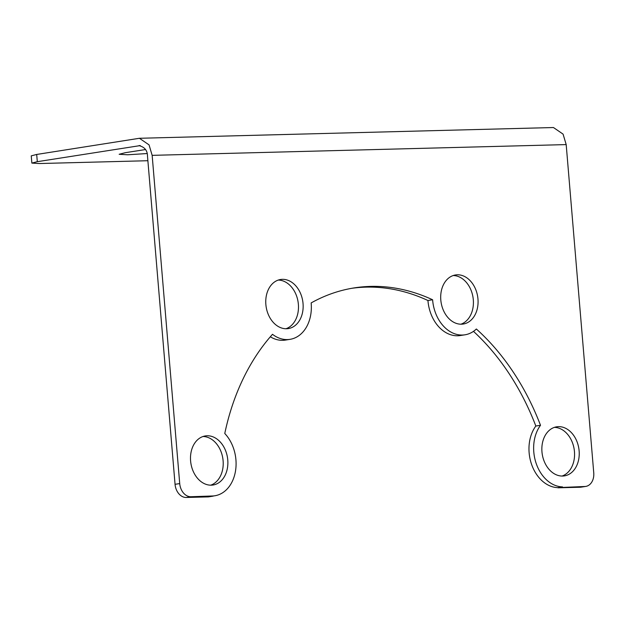 <?xml version="1.0" encoding="UTF-8"?>
<svg xmlns="http://www.w3.org/2000/svg" width="625" height="625" viewBox="0 0 625 625"><rect width="100%" height="100%" fill="white"/><g stroke="black" fill="none" stroke-linecap="round" stroke-linejoin="round"><path stroke-width="0.94" d="M351.836 288.297A226.758 169.039 81 0 1 427.945 300.508L432.609 299.766A226.758 169.039 81 0 0 354.164 287.906A226.758 169.039 81 0 0 311.156 302.922A35.75 26.648 -99 0 1 290.031 339.344A35.75 26.648 -99 0 1 272.492 334.305A226.758 169.039 -99 0 0 224.773 433.492A35.75 26.648 -99 0 1 235.531 470.844A35.75 26.648 -99 0 1 214.766 495.781A35.75 26.648 -99 0 1 213.203 495.961L190.938 496.734L186.273 497.469A13.492 10.055 -99 0 1 175.055 484.312L147.492 156.094C147.453 150.508 144.625 147.016 138.992 145.617L139.633 145.555M432.609 299.766A35.75 26.648 81 0 0 464.969 334.805A35.75 26.648 81 0 0 476.367 329.008A226.758 169.039 81 0 1 540.508 425.297L535.836 426.031A226.758 169.039 81 0 0 473.477 331.359M535.836 426.031A35.75 26.648 81 0 0 531.719 464.758A35.75 26.648 81 0 0 557.82 487.633L584.781 486.5L580.117 487.242A13.492 10.055 81 0 0 581.094 487.148L585.766 486.414A13.492 10.055 -99 0 1 584.781 486.5M557.992 487.812L580.117 487.242M585.766 486.414A13.492 10.055 -99 0 0 593.75 472.828L566.188 144.594L563.078 134.125L553.453 127.531L139.422 138.281L36.695 154.453L37.305 161.688L140.273 145.586M175.055 484.312L179.719 483.578L152.156 155.352L149.055 144.875L139.422 138.281M579.125 450.867A24.844 18.516 81 0 0 556.664 426.813A24.844 18.516 81 0 0 542.25 454.234A24.844 18.516 81 0 0 564.414 475.883A24.844 18.516 81 0 0 579.125 450.867M477.969 299.016A24.844 18.516 81 0 0 455.508 274.961A24.844 18.516 81 0 0 441.094 302.383A24.844 18.516 81 0 0 463.266 324.031A24.844 18.516 81 0 0 477.969 299.016M540.508 425.297A35.75 26.648 81 0 0 536.383 464.023A35.75 26.648 81 0 0 562.484 486.891L557.82 487.633M179.719 483.578A13.492 10.055 81 0 0 190.938 496.734M190.602 460.953A24.844 18.516 -99 0 1 205.312 435.938A24.844 18.516 -99 0 1 227.477 457.578A24.844 18.516 -99 0 1 213.063 485.008A24.844 18.516 -99 0 1 190.602 460.953M265.867 304.523A24.844 18.516 -99 0 1 280.578 279.5A24.844 18.516 -99 0 1 302.75 301.148A24.844 18.516 -99 0 1 288.336 328.578A24.844 18.516 -99 0 1 265.867 304.523M37.305 161.688L31.859 163.094L39.266 163.539L147.883 160.719M147.086 153.547L127.633 154.781L119.156 154.281L125.328 152.688L145.531 149.547M31.859 163.094L31.25 155.859L36.695 154.453M290.031 339.344L285.367 340.086A35.75 26.648 -99 0 1 270.328 336.773M213.063 496.156L208.391 496.891L186.273 497.469M427.945 300.508A35.75 26.648 81 0 0 460.297 335.539L464.969 334.805M562.055 476.055A24.844 18.516 81 0 0 574.453 451.602A24.844 18.516 81 0 0 554.359 427.375M460.898 324.203A24.844 18.516 81 0 0 473.305 299.75A24.844 18.516 81 0 0 453.203 275.531M203.008 436.5A24.844 18.516 -99 0 1 222.812 458.32A24.844 18.516 -99 0 1 210.703 485.18M278.273 280.07A24.844 18.516 -99 0 1 298.078 301.883A24.844 18.516 -99 0 1 285.969 328.742M152.156 155.352L566.188 144.594M214.766 495.781L213.148 496.039"/></g></svg>
